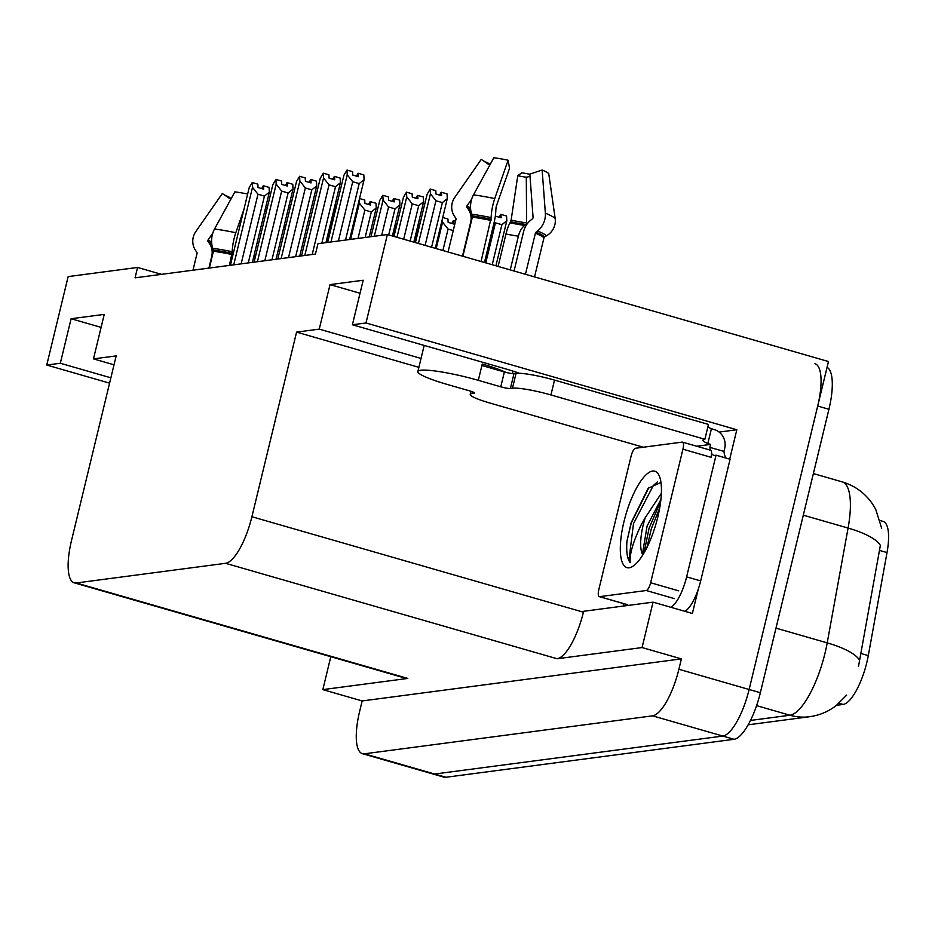 <?xml version="1.0" encoding="UTF-8"?>
<svg xmlns="http://www.w3.org/2000/svg" width="935" height="935" viewBox="0 0 935 935"><rect width="100%" height="100%" fill="white"/><g stroke="black" fill="none" stroke-linecap="round" stroke-linejoin="round"><path stroke-width="1.4" d="M519.392 373.287A49.263 6.346 -166.4 0 0 504.69 368.612L352.413 324.761L365.994 322.972L387.382 234.533L828.468 361.529L749.122 689.492A46.189 14.504 106.1 0 1 722.813 736.067L434.658 774.028A46.189 14.504 106.1 0 1 432.648 773.899A46.189 14.504 106.1 0 0 434.658 774.028L722.813 736.067A46.189 14.504 106.1 0 0 749.122 689.492L817.693 406.047A46.189 14.504 106.1 0 0 814.934 363.715M719.132 432.087L736.827 429.749L729.721 459.12M698.235 589.284L692.379 613.477L653.051 602.152L583.627 611.291L583.417 612.191A46.189 14.504 -73.9 0 1 557.096 658.754L642.064 647.558L653.051 602.152M114.023 364.802L93.477 358.888L116.174 355.896L71.516 540.5A46.189 14.504 -73.9 0 0 74.274 582.844L405.778 678.296A46.189 14.504 -73.9 0 0 407.789 678.424L322.832 689.621L362.161 700.946L681.393 658.883L678.88 669.273A46.189 14.504 106.1 0 1 652.572 715.836L364.416 753.809A46.189 14.504 106.1 0 1 362.406 753.68A46.189 14.504 106.1 0 1 359.648 711.336L362.161 700.946M330.791 656.709L322.832 689.621M161.533 274.352L137.574 267.445L68.15 276.596L46.75 365.047L109.582 383.14M365.994 322.972L736.827 429.749M642.064 647.558L681.393 658.883M387.382 234.533L317.97 243.684L315.446 254.063L135.061 277.835L137.574 267.445M74.274 582.844A46.189 14.504 -73.9 0 0 76.284 582.972L225.592 563.302A46.189 14.504 -73.9 0 0 251.901 516.739L296.57 332.124L418.88 367.338M296.57 332.124L319.256 329.132L421.031 358.444M46.75 365.047L60.319 363.259L110.868 377.81M352.413 324.761L363.189 280.243L330.032 284.614L319.256 329.132M93.477 358.888L104.252 314.37L71.095 318.742L60.319 363.259M880.104 520.538L883.072 521.391A41.572 13.055 106.1 0 1 887.023 552.562L868.288 655.599A41.572 13.055 106.1 0 1 843.136 704.441L836.556 705.306M71.095 318.742L101.109 327.379M330.032 284.614L360.033 293.251M858.47 666.538L880.361 545.432A53.891 15.638 -169.7 0 0 848.08 528.065A61.581 19.343 -73.9 0 0 842.225 481.887L813.38 473.577M827.066 367.315A46.189 14.504 106.1 0 1 828.924 409.285L760.354 692.73A46.189 14.504 106.1 0 1 734.045 739.293L445.89 777.265A46.189 14.504 106.1 0 1 443.88 777.137L362.406 753.68M500.085 217.481L500.938 214.384L501.125 217.773L495.503 216.16L495.445 215.167M492.219 264.71L501.896 224.692L495.445 222.834L485.768 262.852M500.809 214.489L499.103 217.189M499.898 217.423L500.622 214.431M500.938 214.384L506.56 216.008L506.817 220.753L501.896 224.692M495.924 265.785L506.817 220.753M495.445 222.834L494.276 221.922M431.584 247.261L442.384 202.591L435.932 200.733L425.121 245.391M415.421 242.597L427.12 194.223L430.193 189.045L430.439 193.79L418.424 243.462M435.278 248.324L447.292 198.641L447.047 193.896L441.425 192.283L441.6 195.66L435.99 194.048L435.803 190.658L430.193 189.045M447.292 198.641L442.384 202.591M435.932 200.733L430.439 193.79M440.385 195.31L441.11 192.318L439.59 195.088M441.425 192.283L440.572 195.368M358.093 173.396L356.387 176.096M357.182 176.329L357.906 173.337M327.671 242.399L343.928 175.242L346.99 170.065L352.6 171.678L352.787 175.067L358.409 176.68L358.222 173.291L357.369 176.388M358.222 173.291L363.844 174.915L364.089 179.66L359.18 183.599L352.729 181.741L338.4 240.985M352.729 181.741L347.236 174.81L330.99 241.966M346.99 170.065L347.236 174.81M364.089 179.66L349.62 239.512M345.529 240.05L359.18 183.599M230.805 199.295L222.331 193.51L195.871 231.459A16.935 16.339 -47.9 0 0 195.66 250.58L196.817 252.24A1.543 1.484 132.1 0 1 197.04 253.443L192.984 270.203M243.941 209.37L235.807 232.721A16.935 3.869 101.9 0 0 232.242 251.725L229.426 265.4M209.358 268.053L213.414 251.281A1.543 0.982 97.5 0 0 213.367 250.054L212.771 248.324A16.935 10.741 -82.5 0 1 214.536 229.005L234.884 191.85A35.413 4.558 -166.4 0 1 247.646 194.036M208.902 268.111L211.707 256.517A16.935 16.339 -47.9 0 0 209.288 243.24L208.119 241.581A1.543 1.484 132.1 0 1 208.143 239.851L212.771 233.212M264.804 210.948A21.119 2.723 -166.4 0 0 266.428 211.205M224.236 194.819A35.413 4.558 -166.4 0 0 228.923 197.016L231.155 198.641M289.955 208.739L289.803 207.663A35.413 4.558 -166.4 0 0 288.716 206.857M265.669 207.371A35.413 4.558 -166.4 0 0 267.281 207.687M285.058 228.97L284.661 223.629M452.715 223.722L453.568 220.637L453.744 224.014L448.134 222.401L447.947 219.012L442.734 217.516M453.253 230.571L448.075 229.075L442.886 250.51M453.44 220.73L451.734 223.43M452.528 223.664L453.253 220.672M453.568 220.637L455.52 221.198M448.075 229.075L442.582 222.144L436.189 248.581M442.407 218.848L442.582 222.144M419.044 220.637L420.621 221.092M419.371 226.27L418.892 225.265L414.743 242.41M418.716 221.969L418.892 225.265M395.365 223.757L396.943 224.213M395.68 229.391L395.213 228.385L393.308 236.239M395.037 225.09L395.213 228.385M410.138 241.078L418.693 205.712L412.242 203.853L403.686 239.22M393.986 236.426L403.441 197.343L406.503 192.166L406.748 196.911L396.989 237.291M413.843 242.153L423.613 201.761L423.356 197.016L417.735 195.403L417.922 198.793L412.3 197.168L412.125 193.79L406.503 192.166M423.613 201.761L418.693 205.712M412.242 203.853L406.748 196.911M416.694 198.43L417.419 195.45L415.9 198.208M417.735 195.403L416.893 198.489M388.703 234.907L395.014 208.832L388.551 206.974L381.714 235.281M370.985 236.695L379.75 200.476L382.812 195.286L383.069 200.032L374.304 236.251M392.408 235.971L399.923 204.882L399.677 200.137L394.056 198.524L394.231 201.913L388.609 200.289L388.434 196.911L382.812 195.286M399.923 204.882L395.014 208.832M388.551 206.974L383.069 200.032M393.016 201.563L393.74 198.571L392.209 201.329M394.056 198.524L393.203 201.609M365.153 237.455L371.324 211.953L364.872 210.094L358.023 238.402M359.204 199.868L359.379 203.152L350.613 239.372M369.243 236.917L376.232 208.002L375.987 203.257L370.365 201.644L370.541 205.034L364.93 203.409L364.743 200.032L359.531 198.524M376.232 208.002L371.324 211.953M364.872 210.094L359.379 203.152M369.325 204.683L370.05 201.691L368.53 204.449M370.365 201.644L369.512 204.73M335.525 202.988L335.7 206.273L326.934 242.492M336.168 207.29L335.7 206.273M335.84 201.644L337.43 202.1M334.414 176.516L332.696 179.216M333.503 179.45L334.227 176.458M301.479 255.91L320.238 178.363L323.3 173.185L328.921 174.798L329.097 178.188L334.718 179.8L334.543 176.411L333.69 179.508M334.543 176.411L340.153 178.036L340.41 182.781L335.501 186.719L329.038 184.861L312.197 254.495M329.038 184.861L323.557 177.93L304.787 255.477M323.3 173.185L323.557 177.93M340.41 182.781L325.929 242.632M321.839 243.17L335.501 186.719M310.724 179.637L309.017 182.337M309.812 182.57L310.537 179.578M277.788 259.03L296.547 181.483L299.609 176.306L305.231 177.919L305.418 181.308L311.028 182.921L310.852 179.543L309.999 182.629M310.852 179.543L316.474 181.156L316.72 185.901L311.811 189.84L305.359 187.982L288.506 257.616M305.359 187.982L299.866 181.051L281.108 258.598M299.609 176.306L299.866 181.051M316.72 185.901L299.726 256.143M295.647 256.681L311.811 189.84M287.033 182.757L285.327 185.457M286.122 185.691L286.846 182.699M254.098 262.151L272.868 184.604L275.93 179.427L281.552 181.039L281.727 184.429L287.349 186.042L287.162 182.664L286.309 185.749M287.162 182.664L292.784 184.277L293.041 189.022L288.12 192.972L281.669 191.102L264.827 260.736M281.669 191.102L276.176 184.172L257.417 261.718M275.93 179.427L276.176 184.172M293.041 189.022L276.047 259.264M271.956 259.801L288.12 192.972M263.354 185.878L261.636 188.59M262.443 188.812L263.167 185.82M230.419 265.271L249.177 187.725L252.24 182.547L257.861 184.16L258.037 187.549L263.658 189.162L263.483 185.785L262.63 188.87M263.483 185.785L269.093 187.397L269.35 192.143L264.441 196.093L257.978 194.235L241.136 263.857M257.978 194.235L252.497 187.292L233.727 264.839M252.24 182.547L252.497 187.292M269.35 192.143L252.356 262.384M248.266 262.922L264.441 196.093M505.905 372.387A46.189 5.949 13.6 0 0 482.261 364.019L481.899 365.503L504.374 371.966A7.702 0.993 -166.4 0 0 513.981 373.649L510.393 388.492A7.702 0.993 13.6 0 1 500.774 386.809L478.311 380.335A46.189 5.949 -166.4 0 0 420.621 370.248A46.189 5.949 -166.4 0 0 417.875 371.522A46.189 5.949 -166.4 0 0 447.222 384.437L469.697 390.9A7.702 0.993 13.6 0 1 474.583 393.062A7.702 0.993 13.6 0 1 474.127 393.273L474.279 392.653M489.741 165.179L481.256 159.382L454.807 197.343A16.935 16.339 -47.9 0 0 454.597 216.452L455.754 218.112A1.543 1.484 132.1 0 1 455.976 219.328L448.064 252.006M525.447 274.282L535.393 233.212A1.543 1.169 112.4 0 1 536.047 232.16L537.567 230.968A16.935 12.915 -67.6 0 0 545.362 213.168L542.148 170.03A35.413 4.558 -166.4 0 1 548.74 173.548L555.168 218.404A16.935 16.339 132.1 0 1 546.554 235.76L544.743 236.789A1.543 1.484 -47.9 0 0 543.983 237.794L534.528 276.9M484.47 262.49L493.984 223.138A16.935 3.869 101.9 0 0 495.83 209.989L496.181 206.647L509.552 168.277L508.114 160.236L494.732 198.594A16.935 3.869 101.9 0 0 491.179 217.61L481.058 261.496M462.883 256.272L472.35 217.165A1.543 0.982 97.5 0 0 472.304 215.938L471.696 214.208A16.935 10.741 -82.5 0 1 473.472 194.877L493.82 157.734A35.413 4.558 -166.4 0 1 508.114 160.236M462.474 256.155L470.644 222.401A16.935 16.339 -47.9 0 0 468.213 209.124L467.056 207.465A1.543 1.484 132.1 0 1 467.079 205.723L471.707 199.085M498.121 266.417L505.975 233.984A16.935 3.869 -78.1 0 1 510.007 222.822L511.118 220.157L517.768 175.722A21.119 2.723 -166.4 0 0 526.3 177.206L526.604 222.869A1.543 0.982 -82.5 0 1 525.961 224.423L524.71 225.393A16.935 10.741 97.5 0 0 518.399 236.158L510.241 269.899M542.148 170.03L529.853 174.12L533.067 217.259A1.543 1.169 112.4 0 1 532.366 218.883L530.846 220.076A16.935 12.915 -67.6 0 0 523.588 231.658L514.063 271.01M483.173 160.691A35.413 4.558 -166.4 0 0 487.848 162.9L490.092 164.525M517.768 175.722L521.894 172.706A35.413 4.558 -166.4 0 0 529.865 174.226M530.028 176.446L526.3 177.206M707.877 426.874A30.797 3.962 -166.4 0 0 711.418 428.756L714.223 429.562A15.392 14.481 -97.5 0 1 724.683 448.461L723.971 451.418L709.91 447.374L710.635 444.406L696.715 446.24M513.981 373.649L516.05 373.381A30.797 3.962 13.6 0 1 554.513 380.101L708.461 424.432L704.873 439.275A30.797 3.962 13.6 0 0 703.038 440.116A30.797 3.962 13.6 0 0 707.83 443.599L710.635 444.406M643.385 447.222L489.788 402.997A30.797 3.962 13.6 0 1 470.223 394.395A30.797 3.962 13.6 0 1 472.058 393.542L474.127 393.273M510.393 388.492L512.462 388.212A30.797 3.962 13.6 0 1 550.925 394.944L704.873 439.275M684.934 611.326A30.797 9.666 -73.9 0 0 700.666 580.915L730.095 459.237L716.046 455.181A30.797 9.666 106.1 0 1 713.837 455.31A30.797 9.666 106.1 0 1 711.593 453.405M700.666 580.915L686.617 576.872A30.797 9.666 106.1 0 1 670.886 607.283M623.505 606.044A30.797 9.666 106.1 0 1 623.283 603.554M707.83 443.599L711.418 428.756M726.063 458.068A30.797 9.666 106.1 0 1 723.971 451.418M710.366 450.167A30.797 9.666 106.1 0 1 709.91 447.374M686.617 576.872L716.046 455.181M623.984 521.613A50.198 15.766 106.1 0 1 659 475.307A50.198 15.766 106.1 0 1 657.772 517.16A50.198 15.766 106.1 0 1 632.785 566.353A50.198 15.766 106.1 0 1 623.984 521.613M660.952 482.448L648.165 488.28L631.09 522.852L626.929 541.318C626.181 551.93 627.292 559.036 630.26 562.636C629.313 554.747 632.983 542.078 641.281 524.64L645.267 517.628A34.805 10.928 -73.9 0 0 643.21 524.979A34.805 10.928 -73.9 0 0 642.859 554.887M661.361 493.294L645.267 517.628M660.905 499.407L647.078 526.089L642.719 552.41L643.175 554.373M650.631 582.75A7.702 2.419 106.1 0 1 646.237 590.511L599.615 596.659A7.702 2.419 106.1 0 1 599.277 596.635A7.702 2.419 106.1 0 1 598.821 589.588L631.125 456.023A7.702 2.419 106.1 0 1 635.519 448.262L682.141 442.115A7.702 2.419 106.1 0 1 682.48 442.138A7.702 2.419 106.1 0 1 682.936 449.197L650.631 582.75L678.716 590.85M710.238 450.202A7.702 2.419 106.1 0 1 710.577 450.226A7.702 2.419 106.1 0 1 711.032 457.285L682.936 449.197M660.671 501.476L649.089 528.158L643.981 553.006M649.007 487.334L631.254 523.027L626.929 541.318M659.701 507.962L651.321 528.801L646.926 547.536M657.457 481.829L653.261 485.627L633.486 523.67L628.974 559.691L630.26 562.636M364.416 753.809L445.89 777.265M652.572 715.836L734.045 739.293M678.88 669.273L760.354 692.73M225.592 563.302L557.096 658.754M76.284 582.972L407.789 678.424M251.901 516.739L583.417 612.191M887.023 552.562L879.367 550.364M868.288 655.599L860.632 653.39M843.136 704.441L839.022 703.26M846.666 695.102L836.147 705.633C828.363 711.628 819.504 715.322 809.546 716.724A53.891 50.689 -97.5 0 1 789.946 715.24A61.581 19.343 -73.9 0 0 825.021 653.144A61.581 19.343 -73.9 0 0 827.206 642.883L848.08 528.065L803.317 515.185M859.534 660.344A53.891 15.638 -169.7 0 0 827.206 642.883L775.98 628.133M750.501 720.441L789.946 715.24L756.602 705.633M828.924 409.285L817.693 406.047M232.055 254.542A46.189 5.949 -166.4 0 0 213.414 251.281M209.288 243.24A36.418 4.698 -166.4 0 0 211.918 244.947M253.549 257.441A36.418 4.698 -166.4 0 0 255.161 257.768M208.119 241.581A37.984 4.897 -166.4 0 0 211.754 243.813M253.829 256.307A37.984 4.897 -166.4 0 0 255.442 256.622M208.143 239.851A38.382 4.944 -166.4 0 0 211.614 242.001M254.215 254.694A38.382 4.944 -166.4 0 0 255.828 255.021M235.807 232.721A52.664 6.79 -166.4 0 0 214.536 229.005M232.242 251.725A48.258 6.218 -166.4 0 0 212.771 248.324M232.219 253.35A46.703 6.019 -166.4 0 0 213.367 250.054M478.311 380.335L481.899 365.503M543.983 237.794A46.189 5.949 -166.4 0 0 535.393 233.212M490.992 220.426A46.189 5.949 -166.4 0 0 472.35 217.165M505.975 233.984A30.797 3.962 -166.4 0 0 518.399 236.158M468.213 209.124A36.418 4.698 -166.4 0 0 470.854 210.831M510.007 222.822A36.418 4.698 -166.4 0 0 524.71 225.393M467.056 207.465A37.984 4.897 -166.4 0 0 470.691 209.697M510.639 221.747A37.984 4.897 -166.4 0 0 525.961 224.423M467.079 205.723A38.382 4.944 -166.4 0 0 470.55 207.886M511.118 220.157A38.382 4.944 -166.4 0 0 526.604 222.869M494.732 198.594A52.664 6.79 -166.4 0 0 473.472 194.877M555.168 218.404A52.664 6.79 -166.4 0 0 545.362 213.168M491.179 217.61A48.258 6.218 -166.4 0 0 471.696 214.208M546.554 235.76A48.258 6.218 -166.4 0 0 537.567 230.968M491.156 219.234A46.703 6.019 -166.4 0 0 472.304 215.938M544.743 236.789A46.703 6.019 -166.4 0 0 536.047 232.16M472.479 391.812L472.058 393.542M512.462 388.212L516.05 373.381M550.925 394.944L554.513 380.101M500.774 386.809L504.374 371.966M646.237 590.511L674.334 598.61M599.615 596.659L627.712 604.746M881.67 528.275L875.733 509.365L872.425 503.825C864.945 493.014 854.882 485.697 842.225 481.887M809.546 716.724L748.187 724.812M417.875 371.522L424.186 345.424M512.403 373.626L513.011 371.137M470.223 394.395L470.971 391.286M682.48 442.138L710.577 450.226M599.277 596.635L627.373 604.723"/></g></svg>
